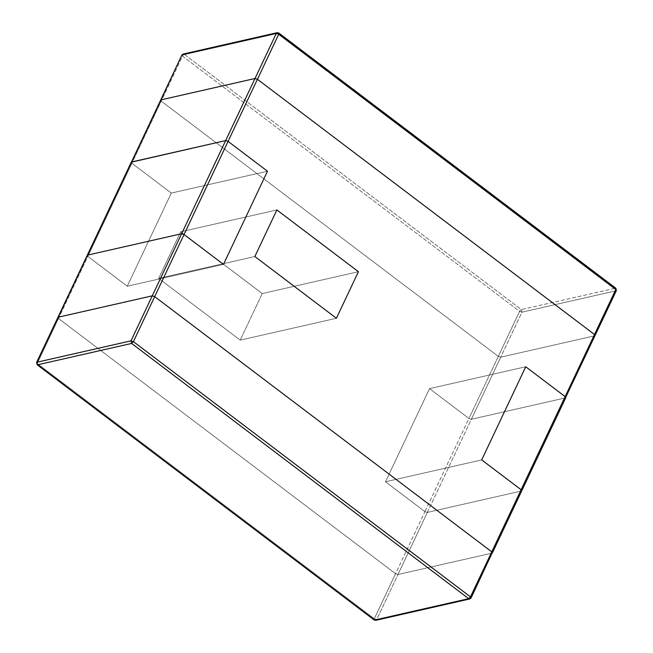 <?xml version="1.0" encoding="UTF-8"?>
<svg xmlns="http://www.w3.org/2000/svg" width="653" height="653" viewBox="0 0 653 653"><rect width="100%" height="100%" fill="white"/><g stroke="black" fill="none" stroke-linecap="round" stroke-linejoin="round"><path stroke-width="0.49" stroke-dasharray="3.27 2.45" d="M58.501 318.484L395.571 573.718L397.995 574.501L492.052 553.124L397.995 574.501L427.348 512.409L521.404 491.032L492.052 553.124L521.404 491.032L427.348 512.409L424.923 511.625L385.507 481.775L481.702 459.916L385.507 481.775L429.535 388.633L525.73 366.766L429.535 388.633L468.952 418.475L471.376 419.267L565.433 397.889L471.376 419.267L500.729 357.167L594.785 335.789L565.433 397.889L594.785 335.789L500.729 357.167L498.304 356.383L161.234 101.142L160.948 99.876L161.234 101.142L498.304 356.383L468.952 418.475L429.535 388.633L385.507 481.775L424.923 511.625L395.571 573.718L58.501 318.484L87.853 256.384L87.567 255.111L87.853 256.384L127.27 286.234L223.465 264.367L127.27 286.234L87.853 256.384L58.501 318.484L58.215 317.211L58.501 318.484L58.215 317.211L58.501 318.484L395.571 573.718L424.923 511.625L427.348 512.409L397.995 574.501L395.571 573.718L58.501 318.484L37.221 363.501L58.501 318.484M131.596 161.968L131.882 163.242L171.298 193.084L267.493 171.225L171.298 193.084L127.27 286.234L171.298 193.084L131.882 163.242L161.234 101.142L131.882 163.242L131.596 161.968M158.663 278.382L180.677 231.807L276.872 209.948L180.677 231.807L262.228 293.564L358.424 271.697L262.228 293.564L240.214 340.131L336.409 318.272L240.214 340.131L158.663 278.382L254.858 256.523L158.663 278.382L240.214 340.131L262.228 293.564L180.677 231.807L158.663 278.382L254.858 256.523L158.663 278.382L240.214 340.131L336.409 318.272L240.214 340.131L262.228 293.564L358.424 271.697L262.228 293.564L180.677 231.807L158.663 278.382L180.677 231.807L276.872 209.948L180.677 231.807L262.228 293.564L240.214 340.131L158.663 278.382M521.404 491.032L565.433 397.889L471.376 419.267L468.952 418.475L429.535 388.633L525.73 366.766L429.535 388.633L385.507 481.775L481.702 459.916L385.507 481.775L424.923 511.625L427.348 512.409L521.404 491.032L427.348 512.409L471.376 419.267L468.952 418.475L498.304 356.383L500.729 357.167L471.376 419.267L565.433 397.889L521.747 490.803M615.844 288.242L278.774 33.009L184.317 54.33L278.374 32.952L615.444 288.193L521.388 309.571L184.317 54.33L182.513 56.125L182.228 54.852L182.513 56.125L161.234 101.142L182.513 56.125L519.584 311.359L498.304 356.383L161.234 101.142L160.948 99.876L161.234 101.142L498.304 356.383L500.729 357.167L594.785 335.789L500.729 357.167L522.008 312.15L616.073 290.773L595.128 335.569M429.535 388.633L468.952 418.475L424.923 511.625L385.507 481.775L429.535 388.633M468.952 418.475L471.376 419.267L427.348 512.409L424.923 511.625L468.952 418.475M492.052 553.124L397.995 574.501L395.571 573.718L374.291 618.734L37.221 363.501L374.291 618.734L395.571 573.718L397.995 574.501L492.052 553.124L470.772 598.148L376.716 619.526L397.995 574.501L376.716 619.526L470.772 598.148L492.395 552.903M469.834 598.948L471.115 597.919M375.777 620.326L376.716 619.526L374.291 618.734L376.716 619.526L375.777 620.326M374.626 620.048L374.291 618.734L374.626 620.048M37.556 364.807L37.221 363.501L37.556 364.807M36.927 362.227L37.221 363.501L36.927 362.227M184.317 54.33L521.388 309.571L519.584 311.359L182.513 56.125L184.317 54.33L183.167 54.052M500.729 357.167L498.304 356.383L519.584 311.359L522.008 312.15L500.729 357.167M278.374 32.952L277.223 32.674M522.008 312.15L519.584 311.359L521.388 309.571L522.008 312.15L521.388 309.571L615.444 288.193L616.073 290.773L522.008 312.15M594.785 335.789L616.073 290.773L615.444 288.193M171.298 193.084L131.882 163.242L171.298 193.084L267.493 171.225L171.298 193.084L127.27 286.234L171.298 193.084M223.465 264.367L127.27 286.234L223.465 264.367M87.567 255.111L87.853 256.384L127.27 286.234L87.853 256.384L131.882 163.242L87.853 256.384L87.567 255.111"/><path stroke-width="0.98" d="M58.215 317.211L152.271 295.833L181.624 233.733L87.567 255.111L57.913 317.84L87.567 255.111L181.624 233.733L184.048 234.525L223.465 264.367L267.493 171.225L228.077 141.374L225.652 140.591L255.005 78.499L257.429 79.282L594.499 334.516L594.785 335.789L594.499 334.516L257.429 79.282L228.077 141.374L267.493 171.225L223.465 264.367L184.048 234.525L154.696 296.617L152.271 295.833L58.215 317.211L36.927 362.227L130.992 340.85L152.271 295.833L154.696 296.617L491.766 551.858L154.696 296.617L184.048 234.525L181.624 233.733L152.271 295.833L58.215 317.211L152.271 295.833L154.696 296.617L491.766 551.858L521.118 489.758L521.404 491.032L521.118 489.758L481.702 459.916L521.118 489.758L491.766 551.858L492.052 553.124L491.766 551.858L492.052 553.124L491.766 551.858L154.696 296.617L133.416 341.641L470.486 596.875L491.766 551.858L470.486 596.875L470.772 598.148L470.486 596.875L468.683 598.67L131.612 343.429L37.556 364.807L374.626 620.048L468.683 598.67L469.834 598.948L468.683 598.67L470.486 596.875L133.416 341.641L154.696 296.617L152.271 295.833L130.992 340.85L133.416 341.641L131.612 343.429L468.683 598.67L374.626 620.048L375.777 620.326L374.226 619.991L37.556 364.807L131.612 343.429L133.416 341.641L130.992 340.85L131.612 343.429L130.992 340.85L36.927 362.227L37.156 364.758L36.592 362.456L58.215 317.211M525.73 366.766L481.702 459.916L525.73 366.766L565.147 396.616L525.73 366.766L565.147 396.616L594.499 334.516L565.147 396.616L565.433 397.889L565.147 396.616L565.433 397.889L565.147 396.616L525.73 366.766L481.702 459.916L525.73 366.766M160.646 100.505L160.948 99.876L255.005 78.499L160.948 99.876L131.596 161.968L225.652 140.591L131.596 161.968L131.294 162.597L160.646 100.505M276.872 209.948L254.858 256.523L336.409 318.272L358.424 271.697L276.872 209.948L358.424 271.697L336.409 318.272L254.858 256.523L276.872 209.948L358.424 271.697L336.409 318.272L254.858 256.523L276.872 209.948L254.858 256.523L336.409 318.272L358.424 271.697L276.872 209.948M87.265 255.747L87.567 255.111L87.265 255.747M471.115 597.919L469.834 598.948L471.115 597.919L492.052 553.124M469.834 598.948L375.777 620.326L374.226 619.991L37.156 364.758L36.592 362.456L131.253 162.197L225.652 140.591L228.077 141.374L257.429 79.282L255.005 78.499L225.652 140.591L228.077 141.374L267.493 171.225L223.465 264.367L184.048 234.525L181.624 233.733L87.567 255.111L181.624 233.733L225.652 140.591L131.596 161.968L87.567 255.111L181.885 55.081L160.948 99.876L255.005 78.499L160.948 99.876L181.885 55.081L183.167 54.052L184.317 54.33M615.444 288.193L615.779 289.499L278.709 34.266L615.779 289.499L594.499 334.516L257.429 79.282L594.499 334.516L594.785 335.789L594.499 334.516L615.779 289.499L615.844 288.242L616.408 290.544L565.433 397.889M521.404 491.032L521.118 489.758L481.702 459.916L521.118 489.758L565.147 396.616L521.118 489.758L521.404 491.032L521.747 490.803L492.395 552.903M257.429 79.282L255.005 78.499L276.284 33.474L182.228 54.852L183.167 54.052L182.228 54.852L276.284 33.474L255.005 78.499L257.429 79.282L278.709 34.266L257.429 79.282M183.167 54.052L277.223 32.674L276.284 33.474L278.709 34.266L276.284 33.474L277.223 32.674L278.374 32.952L278.709 34.266L278.374 32.952M277.223 32.674L278.774 33.009L615.844 288.242M615.779 289.499L616.073 290.773L615.779 289.499M267.493 171.225L228.077 141.374L184.048 234.525L223.465 264.367L267.493 171.225M181.624 233.733L184.048 234.525L228.077 141.374L225.652 140.591L181.624 233.733M565.776 397.661L521.747 490.803"/></g></svg>

